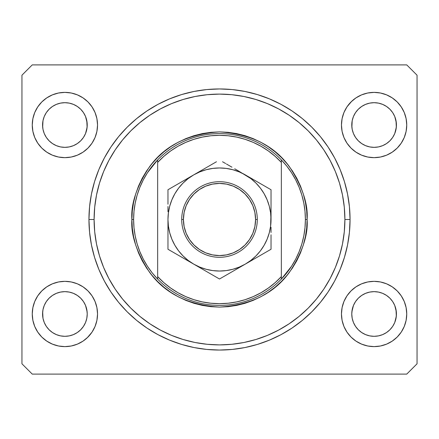 <?xml version="1.0" encoding="UTF-8"?>
<svg xmlns="http://www.w3.org/2000/svg" width="439" height="439" viewBox="0 0 439 439"><rect width="100%" height="100%" fill="white"/><g stroke="black" fill="none" stroke-linecap="round" stroke-linejoin="round"><path stroke-width="0.66" d="M350.048 221.02L350.053 219.5A130.553 130.553 0 0 1 219.5 350.053A130.553 130.553 0 0 1 88.947 219.5L88.947 219.654M217.985 350.048L221.646 350.037M88.958 221.481L88.952 221.053M378.44 146.928A22.334 22.334 0 0 0 378.462 146.922L382.649 145.649L386.485 143.608A22.334 22.334 0 0 0 386.501 143.591L389.881 140.826A22.334 22.334 0 0 0 389.898 140.809L392.675 137.429L394.738 133.566L396.005 129.384A22.334 22.334 0 0 0 396.005 129.379L396.329 127.206A22.334 22.334 0 0 0 396.329 127.2L396.433 125.022A22.334 22.334 0 0 1 374.105 147.35A22.334 22.334 0 0 1 351.771 125.022L352.204 120.665L353.472 116.472L352.204 120.665L353.472 116.472L355.535 112.614L353.472 116.472L355.535 112.614L358.312 109.229L355.535 112.614L358.312 109.229L361.698 106.452L358.312 109.229L361.698 106.452L365.561 104.389L361.698 106.452L365.561 104.389L369.748 103.116L365.561 104.389L369.748 103.116L374.105 102.688L378.462 103.116L374.105 102.688L378.462 103.116L382.649 104.389L378.462 103.116A22.334 22.334 0 0 0 378.44 103.116M374.066 147.35A22.334 22.334 0 0 0 374.105 147.35L369.748 146.922L365.544 145.644L361.698 143.586L365.561 145.649A22.334 22.334 0 0 0 365.577 145.66M69.23 146.928A22.334 22.334 0 0 0 69.252 146.922L73.423 145.66A22.334 22.334 0 0 0 73.456 145.644L77.275 143.608A22.334 22.334 0 0 0 77.297 143.591L80.672 140.826A22.334 22.334 0 0 0 80.688 140.809L83.465 137.429L85.528 133.566L86.796 129.384A22.334 22.334 0 0 0 86.796 129.379L87.12 127.206A22.334 22.334 0 0 0 87.12 127.2L87.229 125.022A22.334 22.334 0 0 1 64.895 147.35A22.334 22.334 0 0 1 42.567 125.022L42.995 120.665L44.262 116.472L42.995 120.665L44.262 116.472L46.325 112.614L44.262 116.472L46.325 112.614L49.102 109.229L46.325 112.614L49.102 109.229L52.488 106.452L49.102 109.229L52.488 106.452L56.351 104.389L52.488 106.452L56.351 104.389L60.56 103.116A22.334 22.334 0 0 0 60.522 103.121L56.351 104.389L60.538 103.116L64.895 102.688L69.252 103.116L64.895 102.688L69.252 103.116L73.439 104.389L69.269 103.121A22.334 22.334 0 0 0 69.236 103.116M64.857 147.35A22.334 22.334 0 0 0 64.895 147.35L60.538 146.922L56.351 145.649L60.538 146.922L56.351 145.649L52.466 143.575A22.334 22.334 0 0 0 52.482 143.58L56.335 145.644A22.334 22.334 0 0 0 56.368 145.66M49.119 140.826L49.102 140.809A22.334 22.334 0 0 0 49.119 140.82L46.325 137.429L44.262 133.566L46.325 137.429L44.262 133.566L42.989 129.368L42.567 125.022L42.995 120.654A22.334 22.334 0 0 0 42.995 120.665L42.671 127.206A22.334 22.334 0 0 0 42.671 127.206L42.995 129.379A22.334 22.334 0 0 0 42.995 129.384M56.351 145.649L52.488 143.586A22.334 22.334 0 0 0 52.515 143.602M42.995 129.379L42.567 125.022A22.334 22.334 0 0 1 64.895 102.688A22.334 22.334 0 0 1 87.229 125.022L86.796 129.379L85.528 133.566L83.465 137.429L80.688 140.809L77.302 143.586L73.439 145.649L69.252 146.922L64.895 147.35L60.538 146.922A22.334 22.334 0 0 0 60.56 146.928M69.252 103.116L73.45 104.389L77.302 106.452L80.688 109.229L83.465 112.614L85.528 116.472L83.465 112.614L85.528 116.472L86.796 120.665A22.334 22.334 0 0 0 86.796 120.659L85.528 116.472L87.12 122.838A22.334 22.334 0 0 0 87.12 122.832L86.796 120.665L87.12 127.206L85.528 133.566L83.465 137.429L80.688 140.809L77.302 143.586L73.439 145.649L69.252 146.922L64.895 147.35A22.334 22.334 0 0 0 64.934 147.35M358.328 140.826L355.535 137.429L353.472 133.566L355.535 137.429L353.472 133.566L352.204 129.379L353.472 133.566L352.204 129.379L351.771 125.022L352.204 120.654A22.334 22.334 0 0 0 352.204 120.665L351.88 127.206A22.334 22.334 0 0 0 351.88 127.206L352.204 129.379A22.334 22.334 0 0 0 352.204 129.384M365.561 145.649L361.698 143.586L358.312 140.809A22.334 22.334 0 0 0 358.328 140.82M352.199 129.368L351.771 125.022A22.334 22.334 0 0 1 374.105 102.688A22.334 22.334 0 0 1 396.433 125.022L396.005 129.379L394.738 133.566L392.675 137.429L389.898 140.809L386.512 143.586L382.649 145.649L378.462 146.922L374.105 147.35L369.748 146.922A22.334 22.334 0 0 0 369.764 146.928M378.462 103.116L382.654 104.389L386.512 106.452L389.898 109.229L392.675 112.614L394.738 116.472L392.675 112.614L394.738 116.472L396.011 120.681A22.334 22.334 0 0 0 396.005 120.659L394.738 116.472L396.329 122.838A22.334 22.334 0 0 0 396.329 122.832L396.005 120.665L396.329 127.206L394.738 133.566L392.675 137.429L389.898 140.809L386.512 143.586L382.649 145.649L378.462 146.922L374.105 147.35A22.334 22.334 0 0 0 374.143 147.35M361.752 332.586L358.312 329.771A22.334 22.334 0 0 0 358.317 329.777L355.535 326.386L353.472 322.528L355.535 326.386L353.472 322.528L352.204 318.335L353.472 322.528L352.204 318.335L351.771 313.978L352.204 309.621L353.472 305.434L355.535 301.571L358.312 298.191L361.698 295.414L365.561 293.351L369.748 292.078L365.561 293.351L361.698 295.414L358.312 298.191L355.535 301.571L353.472 305.434L352.204 309.621L351.771 313.978A22.334 22.334 0 0 1 374.105 291.65A22.334 22.334 0 0 1 396.433 313.978L396.005 318.335L394.738 322.528L392.675 326.386L389.898 329.771L386.512 332.548L382.649 334.611L378.462 335.884L382.649 334.611L386.512 332.548L389.898 329.771L392.675 326.386L394.738 322.528L396.005 318.335A22.334 22.334 0 0 0 396.005 318.335L396.433 313.978A22.334 22.334 0 0 1 374.105 336.312A22.334 22.334 0 0 1 351.771 313.978L352.204 318.335A22.334 22.334 0 0 0 352.204 318.346M358.328 298.18A22.334 22.334 0 0 0 358.312 298.191L361.725 295.398A22.334 22.334 0 0 0 361.703 295.409L365.577 293.34A22.334 22.334 0 0 0 365.544 293.356L369.77 292.072A22.334 22.334 0 0 0 369.748 292.078L374.105 291.65L378.462 292.078L382.649 293.351L378.462 292.078L382.649 293.351L386.512 295.414L389.898 298.191L392.675 301.571L394.738 305.434L392.675 301.571L394.738 305.434L396.329 311.8A22.334 22.334 0 0 0 396.329 311.794L396.005 309.621L396.329 316.168L394.738 322.528L392.675 326.386L389.898 329.771A22.334 22.334 0 0 0 389.903 329.766M351.771 313.945L352.199 318.33M389.898 329.771L386.512 332.548L382.649 334.611L378.462 335.884L374.105 336.312L369.748 335.884L365.561 334.611L369.731 335.879M52.543 332.586L49.102 329.771A22.334 22.334 0 0 0 49.108 329.777L46.325 326.386L44.262 322.528L46.325 326.386L44.262 322.528L42.995 318.335L44.262 322.528L42.995 318.335L42.567 313.978L42.995 309.621L44.262 305.434L46.325 301.571L49.102 298.191L52.488 295.414L56.351 293.351L60.538 292.078L56.351 293.351L52.488 295.414L49.102 298.191L46.325 301.571L44.262 305.434L42.995 309.621L42.567 313.978A22.334 22.334 0 0 1 64.895 291.65A22.334 22.334 0 0 1 87.229 313.978L86.796 318.335L85.528 322.528L83.465 326.386L80.688 329.771L77.302 332.548L73.439 334.611L69.252 335.884L73.439 334.611L77.302 332.548L80.688 329.771A22.334 22.334 0 0 0 80.694 329.766L83.465 326.386L85.528 322.528L86.796 318.335A22.334 22.334 0 0 0 86.796 318.335L87.229 313.978A22.334 22.334 0 0 1 64.895 336.312A22.334 22.334 0 0 1 42.567 313.978L42.989 318.33A22.334 22.334 0 0 0 42.995 318.346M42.995 318.335L42.671 311.794A22.334 22.334 0 0 0 42.671 311.8L42.995 309.616A22.334 22.334 0 0 0 42.995 309.621L44.262 305.434L46.325 301.571L49.102 298.191A22.334 22.334 0 0 0 49.102 298.191L52.515 295.398A22.334 22.334 0 0 0 52.499 295.409L56.351 293.351L60.56 292.072A22.334 22.334 0 0 0 60.538 292.078L64.895 291.65L69.252 292.078L73.456 293.356L69.252 292.078L73.439 293.351L77.302 295.414L80.688 298.191L83.465 301.571L85.528 305.434L83.465 301.571L85.528 305.434L87.12 311.8A22.334 22.334 0 0 0 87.12 311.794L86.796 309.621L87.229 313.978L86.796 318.335L85.528 322.528L83.465 326.386L80.688 329.771L77.302 332.548L73.439 334.611L69.252 335.884L64.895 336.312L60.538 335.884L56.346 334.611L60.538 335.884L56.351 334.611L52.488 332.548L49.102 329.771L46.325 326.386M97.535 313.978A32.64 32.64 0 0 1 64.895 346.618A32.64 32.64 0 0 1 32.256 313.978L32.887 307.613L34.741 301.489L37.759 295.848L41.815 290.903L46.764 286.843L52.406 283.824L58.53 281.97L64.895 281.344L71.261 281.97L77.385 283.824L83.031 286.843L87.976 290.903L92.036 295.848L95.049 301.489L96.909 307.613L97.535 313.978L96.909 320.349L95.049 326.473L92.036 332.114L87.976 337.059L83.031 341.119L77.385 344.132L71.261 345.992L64.895 346.618L58.53 345.992L52.406 344.132L46.764 341.119L41.815 337.059L37.759 332.114L34.741 326.473L32.887 320.349L32.256 313.978A32.64 32.64 0 0 1 64.895 281.344A32.64 32.64 0 0 1 97.535 313.978M406.744 313.978A32.64 32.64 0 0 1 374.105 346.618A32.64 32.64 0 0 1 341.465 313.978L342.091 307.613L343.951 301.489L346.964 295.848L351.024 290.903L355.969 286.843L361.615 283.824L367.739 281.97L374.105 281.344L380.47 281.97L386.594 283.824L392.236 286.843L397.185 290.903L401.241 295.848L404.259 301.489L406.113 307.613L406.744 313.978L406.113 320.349L404.259 326.473L401.241 332.114L397.185 337.059L392.236 341.119L386.594 344.132L380.47 345.992L374.105 346.618L367.739 345.992L361.615 344.132L355.969 341.119L351.024 337.059L346.964 332.114L343.951 326.473L342.091 320.349L341.465 313.978A32.64 32.64 0 0 1 374.105 281.344A32.64 32.64 0 0 1 406.744 313.978L406.113 320.349L404.259 326.473M406.744 125.022A32.64 32.64 0 0 1 374.105 157.656A32.64 32.64 0 0 1 341.465 125.022L342.091 118.651L343.951 112.527L346.964 106.886L351.024 101.941L355.969 97.881L361.615 94.868L367.739 93.008L374.105 92.382L380.47 93.008L386.594 94.868L392.236 97.881L397.185 101.941L401.241 106.886L404.259 112.527L406.113 118.651L406.744 125.022L406.113 131.387L404.259 137.511L401.241 143.152L397.185 148.097L392.236 152.157L386.594 155.176L380.47 157.03L374.105 157.656L367.739 157.03L361.615 155.176L355.969 152.157L351.024 148.097L346.964 143.152L343.951 137.511L342.091 131.387L341.465 125.022A32.64 32.64 0 0 1 374.105 92.382A32.64 32.64 0 0 1 406.744 125.022L406.113 131.387L404.259 137.511M97.535 125.022A32.64 32.64 0 0 1 64.895 157.656A32.64 32.64 0 0 1 32.256 125.022L32.887 118.651L34.741 112.527L37.759 106.886L41.815 101.941L46.764 97.881L52.406 94.868L58.53 93.008L64.895 92.382L71.261 93.008L77.385 94.868L83.031 97.881L87.976 101.941L92.036 106.886L95.049 112.527L96.909 118.651L97.535 125.022L96.909 131.387L95.049 137.511L92.036 143.152L87.976 148.097L83.031 152.157L77.385 155.176L71.261 157.03L64.895 157.656L58.53 157.03L52.406 155.176L46.764 152.157L41.815 148.097L37.759 143.152L34.741 137.511L32.887 131.387L32.256 125.022A32.64 32.64 0 0 1 64.895 92.382A32.64 32.64 0 0 1 97.535 125.022M219.5 350.053L206.703 349.428L194.033 347.545L181.603 344.434L169.536 340.115L157.958 334.639L146.966 328.054L136.677 320.421L127.184 311.816L118.579 302.323L110.946 292.034L104.361 281.042L98.885 269.464L94.566 257.397L91.455 244.967L89.572 232.297L88.947 219.5L89.572 206.703L91.455 194.033L94.566 181.603L98.885 169.536L104.361 157.958L110.946 146.966L118.579 136.677L127.184 127.184L136.677 118.579L146.966 110.946L157.958 104.361L169.536 98.885L181.603 94.566L194.033 91.455L206.703 89.572L219.5 88.947L232.297 89.572L244.967 91.455L257.397 94.566L269.464 98.885L281.042 104.361L292.034 110.946L302.323 118.579L311.816 127.184L320.421 136.677L328.054 146.966L334.639 157.958L340.115 169.536L344.434 181.603L347.545 194.033L349.428 206.703L350.053 219.5L349.428 232.297L347.545 244.967L344.434 257.397L340.115 269.464L334.639 281.042L328.054 292.034L320.421 302.323L311.816 311.816L302.323 320.421L292.034 328.054L281.042 334.639L269.464 340.115L257.397 344.434L244.967 347.545L232.297 349.428L219.5 350.053M406.744 374.105L32.256 374.105L21.95 363.799L21.95 75.201L32.256 64.895L406.744 64.895L417.05 75.201L417.05 363.799L406.744 374.105L417.05 363.799L417.05 75.201L406.744 64.895L32.256 64.895L21.95 75.201L21.95 363.799L32.256 374.105L406.744 374.105M32.256 313.978L32.887 307.613L34.741 301.489M37.759 295.848L41.815 290.903M41.815 337.059L37.759 332.114M34.741 326.473L32.887 320.349M397.185 290.903L401.241 295.848M404.259 301.489L406.113 307.613M401.241 332.114L397.185 337.059M397.185 101.941L401.241 106.886M404.259 112.527L406.113 118.651M401.241 143.152L397.185 148.097M32.256 125.022L32.887 118.651L34.741 112.527M37.759 106.886L41.815 101.941M41.815 148.097L37.759 143.152M34.741 137.511L32.887 131.387M88.963 217.354L88.947 219.5A130.553 130.553 0 0 1 219.5 88.947A130.553 130.553 0 0 1 350.053 219.5L350.048 217.98M88.952 217.98L88.947 219.5L94.1 219.5L88.947 219.5L88.947 218.677M344.434 181.603L343.6 178.958M334.639 157.958L328.054 146.966M244.967 91.455L232.297 89.572M94.566 257.397L95.4 260.042M104.361 281.042L110.946 292.034M194.033 347.545L206.703 349.428M96.909 118.651L95.049 112.527M92.036 106.886L87.976 101.941L83.031 97.881M52.406 94.868L46.764 97.881M49.102 140.809L52.488 143.586L49.102 140.809L46.325 137.429M367.739 93.008L366.049 93.392M351.771 101.217L346.964 106.886M351.024 148.097L355.969 152.157M342.091 320.349L343.951 326.473M346.964 332.114L351.024 337.059L355.969 341.119M386.594 344.132L392.236 341.119M378.462 335.884L374.105 336.312L369.748 335.884L365.561 334.611L361.698 332.548L358.312 329.771L355.535 326.386M87.976 290.903L83.031 286.843M71.261 345.992L72.951 345.608M87.229 337.783L92.036 332.114M87.976 148.097L87.229 148.821M351.024 290.903L351.771 290.179M80.688 298.191A22.334 22.334 0 0 0 80.672 298.174L83.465 301.571L80.688 298.191L77.302 295.414A22.334 22.334 0 0 0 77.275 295.398M77.324 295.425A22.334 22.334 0 0 0 77.308 295.42L73.439 293.351A22.334 22.334 0 0 0 73.423 293.34M64.934 291.65A22.334 22.334 0 0 0 64.895 291.65L69.252 292.078A22.334 22.334 0 0 0 69.23 292.072M60.538 292.078L64.895 291.65A22.334 22.334 0 0 0 64.857 291.65M389.898 298.191A22.334 22.334 0 0 0 389.881 298.174L392.675 301.571L389.898 298.191L386.512 295.414A22.334 22.334 0 0 0 386.485 295.398M386.512 295.414L382.665 293.356A22.334 22.334 0 0 0 382.632 293.34M374.143 291.65A22.334 22.334 0 0 0 374.105 291.65L378.478 292.083A22.334 22.334 0 0 0 378.44 292.072M369.748 292.078L374.105 291.65A22.334 22.334 0 0 0 374.066 291.65M351.771 313.978L351.88 311.794A22.334 22.334 0 0 0 351.88 311.8L351.88 311.778M351.88 311.794L353.472 305.434L355.535 301.571L358.328 298.174M382.649 104.389L386.512 106.452L389.898 109.229A22.334 22.334 0 0 0 389.892 109.223L392.675 112.614M374.105 102.688L369.77 103.116A22.334 22.334 0 0 0 369.731 103.121M73.439 104.389L77.302 106.452L80.688 109.229A22.334 22.334 0 0 0 80.683 109.223L83.465 112.614M60.538 103.116L64.895 102.688M361.698 143.586L358.312 140.809L355.535 137.429M365.561 334.611L361.698 332.548M56.351 334.611L52.488 332.548M69.252 335.884L64.895 336.312L60.538 335.884M299.146 251.657A85.89 85.89 0 0 0 299.162 251.618L301.867 243.854L303.815 235.869L304.995 227.72L305.39 219.5A85.89 85.89 0 0 1 157.656 279.105A85.89 85.89 0 0 1 133.61 219.5L131.892 219.5L133.61 219.5A85.89 85.89 0 0 1 281.344 159.895A85.89 85.89 0 0 1 305.39 219.5L307.108 219.5C308.277 234.728 302.438 252.249 289.586 272.065C274.375 293.329 251.009 305.006 219.5 307.108C187.991 305.006 164.625 293.329 149.414 272.065C136.562 252.249 130.723 234.728 131.892 219.5L132.315 228.088L133.577 236.594L135.662 244.929L138.559 253.029L142.236 260.799L146.653 268.174L151.779 275.077L157.552 281.448L163.923 287.221L170.826 292.347L178.201 296.764L185.971 300.441L194.071 303.338L202.406 305.423L210.912 306.685L219.5 307.108L228.088 306.685L236.594 305.423L244.929 303.338L253.029 300.441L260.799 296.764L268.174 292.347L275.077 287.221L281.448 281.448L287.221 275.077L292.347 268.174L296.764 260.799L300.441 253.029L303.338 244.929L305.423 236.594L306.685 228.088L307.108 219.5L306.685 210.912L305.423 202.406L303.338 194.071L300.441 185.971L296.764 178.201L292.347 170.826L287.221 163.923L281.448 157.552L275.077 151.779L268.174 146.653L260.799 142.236L253.029 138.559L244.929 135.662L236.594 133.577L228.088 132.315L219.5 131.892L210.912 132.315L202.406 133.577L194.071 135.662L185.971 138.559L178.201 142.236L170.826 146.653L163.923 151.779L157.552 157.552L151.779 163.923L146.653 170.826L142.236 178.201L138.559 185.971L135.662 194.071L133.577 202.406L132.315 210.912L131.892 219.5C130.723 204.272 136.562 186.751 149.414 166.935C164.625 145.671 187.991 133.994 219.5 131.892C251.009 133.994 274.375 145.671 289.586 166.935C302.438 186.751 308.277 204.272 307.108 219.5L305.39 219.5A85.89 85.89 0 0 0 305.39 219.478M291.567 266.226L286.766 272.915L281.344 279.105L281.344 276.603A84.173 84.173 0 0 1 157.656 276.603L163.868 282.667L170.667 288.061L177.987 292.725L185.746 296.61L193.868 299.678L202.258 301.889L210.835 303.228L219.5 303.673L228.165 303.228L236.742 301.889L245.132 299.678L253.254 296.61L261.013 292.725L268.333 288.061L275.132 282.667L281.344 276.603L281.344 162.397L275.132 156.333L268.333 150.939L261.013 146.275L253.254 142.39L245.132 139.322L236.742 137.111L228.165 135.772L219.5 135.327L210.835 135.772L202.258 137.111L193.868 139.322L185.746 142.39L177.987 146.275L170.667 150.939L163.868 156.333L157.656 162.397L157.656 279.105A85.89 85.89 0 0 0 281.344 279.105L291.567 266.226L295.716 259.109L299.151 251.64M344.9 219.5L350.053 219.5L344.9 219.5L344.297 231.792L342.491 243.963L339.501 255.904L335.358 267.488L330.095 278.611L323.768 289.169L316.437 299.052L308.173 308.173L299.052 316.437L289.169 323.768L278.611 330.095L267.488 335.358L255.904 339.501L243.963 342.491L231.792 344.297L219.5 344.9L207.208 344.297L195.037 342.491L183.096 339.501L171.512 335.358L160.389 330.095L149.831 323.768L139.948 316.437L130.827 308.173L122.563 299.052L115.232 289.169L108.905 278.611L103.642 267.488L99.499 255.904L96.509 243.963L94.703 231.792L94.1 219.5A125.4 125.4 0 0 1 219.5 94.1A125.4 125.4 0 0 1 344.9 219.5A125.4 125.4 0 0 1 219.5 344.9A125.4 125.4 0 0 1 94.1 219.5L94.703 207.208L96.509 195.037L99.499 183.096L103.642 171.512L108.905 160.389L115.232 149.831L122.563 139.948L130.827 130.827L139.948 122.563L149.831 115.232L160.389 108.905L171.512 103.642L183.096 99.499L195.037 96.509L207.208 94.703L219.5 94.1L231.792 94.703L243.963 96.509L255.904 99.499L267.488 103.642L278.611 108.905L289.169 115.232L299.052 122.563L308.173 130.827L316.437 139.948L323.768 149.831L330.095 160.389L335.358 171.512L339.501 183.096L342.491 195.037L344.297 207.208L344.9 219.5M303.821 203.142A85.89 85.89 0 0 0 303.815 203.12L301.862 195.136L299.151 187.36A85.89 85.89 0 0 0 299.146 187.343M139.854 187.343A85.89 85.89 0 0 0 139.838 187.382L137.133 195.146L135.185 203.131A85.89 85.89 0 0 0 135.179 203.142M135.185 203.131L134.005 211.28L133.61 219.5A85.89 85.89 0 0 0 133.61 219.522M135.179 235.858A85.89 85.89 0 0 0 135.185 235.88L137.138 243.864L139.849 251.64A85.89 85.89 0 0 0 139.854 251.657M281.344 279.105L281.344 159.895A85.89 85.89 0 0 0 157.656 159.895L157.656 162.397A84.173 84.173 0 0 1 281.344 162.397L281.344 159.895L286.766 166.085L291.567 172.774L295.71 179.886L299.151 187.36M344.434 257.397L343.6 260.042M244.967 347.545L232.297 349.428M94.566 181.603L95.4 178.958M194.033 91.455L206.703 89.572M139.849 251.64L143.29 259.114L147.433 266.226L152.234 272.915L157.656 279.105L157.656 159.895L147.433 172.774L143.284 179.891L139.849 187.36M305.39 219.5L304.995 211.28L303.815 203.131M157.656 159.895L152.234 166.085L147.433 172.774M133.61 219.5L134.005 227.72L135.185 235.869M181.708 219.5L183.425 219.5A36.075 36.075 0 0 1 219.5 183.425A36.075 36.075 0 0 1 255.575 219.5L257.292 219.5A37.792 37.792 0 0 0 219.5 181.708A37.792 37.792 0 0 0 181.708 219.5A37.792 37.792 0 0 1 219.5 181.708A37.792 37.792 0 0 1 257.292 219.5A37.792 37.792 0 0 1 219.5 257.292A37.792 37.792 0 0 1 181.708 219.5A37.792 37.792 0 0 0 219.5 257.292A37.792 37.792 0 0 0 257.292 219.5L255.575 219.5L254.883 212.46L252.831 205.693L249.495 199.46L245.006 193.994L239.54 189.505L233.307 186.169L226.54 184.117L219.5 183.425L212.46 184.117L205.693 186.169L199.46 189.505L193.994 193.994L189.505 199.46L186.169 205.693L184.117 212.46L183.425 219.5L184.117 226.54L186.169 233.307L189.505 239.54L193.994 245.006L199.46 249.495L205.693 252.831L212.46 254.883L219.5 255.575L226.54 254.883L233.307 252.831L239.54 249.495L245.006 245.006L249.495 239.54L252.831 233.307L254.883 226.54L255.575 219.5A36.075 36.075 0 0 1 219.5 255.575A36.075 36.075 0 0 1 183.425 219.5L181.708 219.5M271.033 232.511L271.033 231.759M271.033 242.147L271.033 241.631M245.242 264.146L271.033 249.253L271.033 234.799L271.033 249.253L238.503 268.037M225.651 275.456L238.602 267.982M222.452 277.305L245.269 264.13L250.872 260.387L255.942 255.942L260.387 250.872L264.13 245.269L267.11 239.222L269.277 232.84L270.594 226.206M193.709 264.119L219.5 279.006L238.498 268.042M174.118 252.804L187.063 260.283M170.914 250.954L193.731 264.13L199.778 267.11L206.16 269.277L212.794 270.594M167.967 232.511L167.967 249.253L193.731 264.13A51.533 51.533 0 0 1 167.967 219.5L167.967 219.621M167.967 227.287L167.967 232.143M167.967 206.489L167.967 207.235M167.967 196.859L167.967 197.232M193.769 174.848L167.967 189.747L167.967 204.201L167.967 189.747L200.398 171.018M207.032 167.193L193.731 174.87L188.128 178.613L183.058 183.058L178.613 188.128L174.87 193.731L171.89 199.778L169.723 206.16L168.406 212.794M213.349 163.544L207.049 167.182M216.454 161.75L213.365 163.538M245.302 174.892L251.937 178.717M271.033 206.489L271.033 189.747L264.887 186.196M271.033 211.708L271.033 206.857M270.594 226.228L271.033 211.724L271.033 219.379M258.566 182.547L245.269 174.87L239.222 171.89L232.84 169.723L226.206 168.406M264.865 186.185L258.582 182.558M267.988 187.985L264.898 186.202L271.033 189.747L271.033 194.049M271.033 227.287L271.033 231.572M252.041 260.223L255.822 258.033L252.041 260.223M258.582 256.442L264.086 253.265L258.582 256.442M268.086 250.954L264.898 252.798L268.086 250.954M204.289 270.226L200.519 268.048L204.289 270.226M212.558 275.001L207.071 271.829L212.558 275.001M216.548 277.305L213.365 275.462L216.548 277.305M186.965 178.777L183.178 180.961L186.948 178.788M174.903 185.741L180.418 182.558L174.903 185.741M171.012 187.985L174.102 186.202L171.012 187.985M167.967 211.708L167.967 207.433M234.711 168.774L238.492 170.958L234.711 168.774M226.458 164.01L231.951 167.182L226.458 164.01M222.546 161.75L225.635 163.538L222.546 161.75M212.794 168.406L206.16 169.723L199.778 171.89L193.731 174.87A51.533 51.533 0 0 1 271.033 219.5L270.594 212.772L269.277 206.16L267.11 199.778L264.13 193.731L260.387 188.128L255.942 183.058L250.872 178.613L238.602 171.018M168.406 226.206L169.723 232.84L171.89 239.222L174.87 245.269L178.613 250.872L183.058 255.942L188.128 260.387L193.731 264.13L219.5 279.006L225.635 275.462M226.206 270.594L232.84 269.277L239.222 267.11L245.269 264.13A51.533 51.533 0 0 1 193.731 264.13L200.398 267.982M251.937 260.283L245.269 264.13A51.533 51.533 0 0 0 271.033 219.5L271.033 207.137M168.406 212.772L167.967 219.5L167.967 227.276L167.967 219.5L168.406 226.228M187.063 178.717L193.731 174.87A51.533 51.533 0 0 0 167.967 219.5L167.967 231.863M167.967 244.841L167.967 249.253L174.102 252.798M226.228 168.406L219.5 167.967L212.772 168.406M212.772 270.594L219.5 271.033L226.228 270.594M271.033 204.179L271.033 196.837L271.033 204.179M167.967 234.821L167.967 242.163L167.967 234.821M249.495 199.46L245.006 193.994M199.46 189.505L193.994 193.994M189.505 239.54L193.994 245.006M239.54 249.495L245.006 245.006"/></g></svg>
